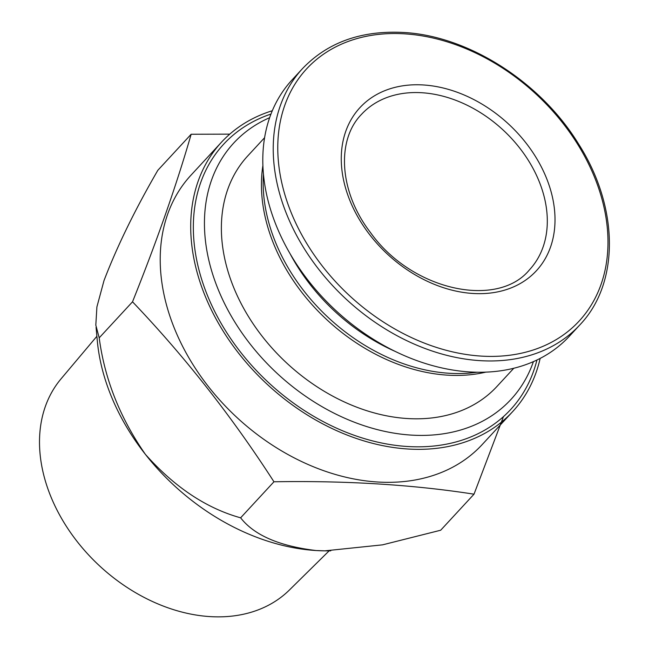 <?xml version="1.0" encoding="UTF-8"?>
<svg xmlns="http://www.w3.org/2000/svg" width="649" height="649" viewBox="0 0 649 649"><rect width="100%" height="100%" fill="white"/><g stroke="black" fill="none" stroke-linecap="round" stroke-linejoin="round"><path stroke-width="0.97" d="M533.429 361.582A188.81 139.649 -137.2 0 1 277.537 373.759A188.81 139.649 -137.2 0 1 269.611 117.696M513.838 368.202L496.972 386.439A169.738 125.549 -137.2 0 1 287.109 363.408A169.738 125.549 -137.2 0 1 247.691 155.987L264.549 137.75M423.302 84.962A120.154 88.872 -137.2 0 1 552.096 195.657A120.154 88.872 -137.2 0 1 472.975 293.47A120.154 88.872 -137.2 0 1 344.181 182.767A120.154 88.872 -137.2 0 1 423.302 84.962M579.792 324.954L569.36 336.239A188.81 139.649 -137.2 0 1 335.914 310.611A188.81 139.649 -137.2 0 1 292.066 79.892L302.499 68.607A188.81 139.649 -137.2 0 0 346.347 299.327A188.81 139.649 -137.2 0 0 579.792 324.954C619.844 283.134 619.089 207.291 578.502 143.891C540.536 81.806 468.026 35.671 403.143 32.45C361.144 30.341 327.599 42.388 302.499 68.607M395.825 351.685A169.738 125.549 -137.2 0 1 290.273 254.1M477.299 372.193A169.738 125.549 -137.2 0 1 263.437 174.484M486.052 372.08A169.738 125.549 -137.2 0 1 327.193 320.046A169.738 125.549 -137.2 0 1 262.861 165.755M503.502 416.52L474.013 494.181C413.162 484.698 346.469 480.568 273.951 481.777C231.798 416.382 184.657 356.398 132.518 301.809C157.058 240.552 176.601 184.705 191.155 134.254L229.778 134.14M540.163 358.378A198.351 146.706 -137.2 0 1 512.751 411.515L482.256 444.5A198.351 146.706 -137.2 0 1 237.023 417.583A198.351 146.706 -137.2 0 1 190.96 175.214L221.455 142.228A198.351 146.706 -137.2 0 1 272.288 110.736M536.942 359.984A195.422 144.54 -137.2 0 1 268.986 383.007A195.422 144.54 -137.2 0 1 270.941 114.07M512.751 411.515A198.351 146.706 -137.2 0 1 267.518 384.597A198.351 146.706 -137.2 0 1 221.455 142.228M330.763 550.823A200.257 148.118 -137.2 0 1 324.605 550.855A200.257 148.118 -137.2 0 1 316.144 550.539A200.257 148.118 -137.2 0 1 145.392 454.357A200.257 148.118 -137.2 0 1 97.293 340.717L96.068 327.347M474.013 494.181L440.687 530.225L382.561 544.844L324.865 550.847L316.144 550.539C279.37 546.15 254.197 535.238 240.625 517.821C206.333 508.289 174.589 487.131 145.392 454.357C120.041 417.899 104.643 379.065 99.2 337.853L95.817 325.125L96.904 306.912L104.002 280.595C117.031 246.515 134.976 209.749 157.829 170.298L191.155 134.254M132.518 301.809L99.2 337.853M273.951 481.777L240.625 517.821M329.132 550.847L289.397 590.022A155.606 115.092 -137.2 0 1 99.759 566.066A155.606 115.092 -137.2 0 1 61.014 378.886L96.888 336.279M404.481 33.829A185.663 137.32 -137.2 0 1 601.161 284.1A185.663 137.32 -137.2 0 1 322.942 266.844A185.663 137.32 -137.2 0 1 404.481 33.829M544.527 198.18A114.435 84.638 -137.2 0 1 529.552 269.724C497.742 308.875 411.896 290.906 370.465 232.52C338.997 191.755 336.231 140.079 361.493 114.362A114.435 84.638 -137.2 0 1 464.011 103.751A114.435 84.638 -137.2 0 1 544.527 198.18"/></g></svg>
